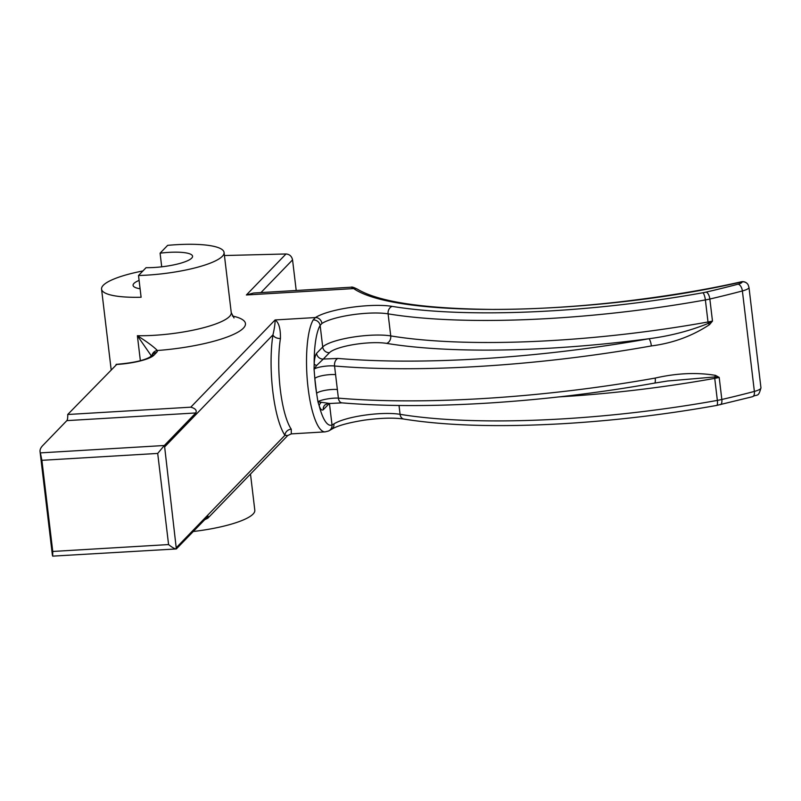 <?xml version="1.0" encoding="UTF-8"?>
<svg xmlns="http://www.w3.org/2000/svg" width="801" height="801" viewBox="0 0 801 801"><rect width="100%" height="100%" fill="white"/><g stroke="black" fill="none" stroke-linecap="round" stroke-linejoin="round"><path stroke-width="1.2" d="M151.269 355.774L137.382 335.719C147.014 341.787 153.682 346.723 157.376 350.508A6.248 6.098 168.8 0 0 152.1 354.913M651.363 345.932A337.441 74.183 173.2 0 1 478.437 366.457A337.441 74.183 173.2 0 1 334.558 365.997L338.382 398.137A6.248 4.165 -85.2 0 0 341.987 402.863C384.8 406.417 433.922 406.467 489.351 403.003C544.86 399.439 599.929 392.8 654.557 383.098A6.248 1.562 -100.1 0 0 655.198 378.072C676.805 373.136 696.92 372.245 715.553 375.379L719.198 377.431L721.831 399.479A337.441 74.183 -6.8 0 0 754.372 391.419L742.387 290.953A337.441 74.183 173.2 0 1 709.846 299.023L712.479 321.071L709.506 324.645C692.134 336.11 672.75 343.198 651.363 345.932A6.248 1.562 -100.1 0 0 648.9 338.743A305.742 67.214 173.2 0 1 552.179 348.055A305.742 67.214 173.2 0 1 386.603 343.379A32.821 7.219 -6.8 0 0 354.072 344.52A32.821 7.219 -6.8 0 0 329.471 352.69A6.248 5.887 44 0 1 322.713 346.993A39.069 8.591 173.2 0 1 351.999 337.261A39.069 8.591 173.2 0 1 390.728 335.909A299.484 65.842 -6.8 0 0 552.92 340.485A299.484 65.842 -6.8 0 0 708.004 321.982L705.381 299.934A299.484 65.842 173.2 0 1 550.287 318.438A299.484 65.842 173.2 0 1 531.624 319.409A299.484 65.842 173.2 0 1 388.095 313.852A39.069 8.591 -6.8 0 0 366.928 313.261A39.069 8.591 -6.8 0 0 349.376 315.214A39.069 8.591 -6.8 0 0 321.922 323.474L320.14 325.396A51.855 13.176 86.6 0 0 314.182 363.874C314.483 358.628 315.274 355.123 316.555 353.361L322.713 346.993L320.14 325.396A6.248 5.657 30.4 0 0 313.191 319.949L315.454 317.546A6.248 5.577 56.8 0 1 321.922 323.474M335.669 374.628A12.826 2.824 -6.8 0 0 323.404 375.439A12.826 2.824 -6.8 0 0 314.823 378.452L314.072 369.251C316.385 367.018 328.39 365.286 334.558 365.997A6.248 4.165 -85.2 0 1 337.952 358.437A331.193 72.811 -6.8 0 0 479.178 358.888A331.193 72.811 -6.8 0 0 648.9 338.743C670.057 335.999 689.831 330.893 708.224 323.424A6.248 1.592 79.8 0 1 708.004 321.982A24.841 5.467 -6.8 0 0 712.479 321.071L708.224 323.424A6.248 1.262 -140 0 1 709.506 324.645M337.441 389.516A12.826 2.824 -6.8 0 0 325.176 390.327A12.826 2.824 -6.8 0 0 316.605 393.341L314.823 378.452A51.855 13.176 86.6 0 0 316.605 393.341L317.957 401.832C320.27 399.779 332.235 397.696 338.382 398.137A337.441 74.183 -6.8 0 0 482.272 398.598A337.441 74.183 -6.8 0 0 487.599 398.267A337.441 74.183 -6.8 0 0 655.198 378.072M232.35 315.995A75.825 16.671 173.2 0 1 243.374 328.16A75.825 16.671 173.2 0 1 157.376 350.508A31.099 6.839 173.2 0 1 156.535 352.51L153.972 355.163A31.099 6.839 173.2 0 1 116.696 364.465L67.705 414.497L190.778 407.178L275.093 319.949C278.848 322.493 280.63 328.67 280.43 338.483A6.248 3.935 8.9 0 1 272.951 334.858C274.463 328.38 275.184 323.404 275.093 319.949L315.454 317.546A45.327 9.962 173.2 0 1 367.669 305.692A45.327 9.962 173.2 0 1 392.22 306.382A293.236 64.47 -6.8 0 0 532.745 311.819A293.236 64.47 -6.8 0 0 702.877 292.755A18.593 4.085 -6.8 0 0 706.222 292.075A331.193 72.811 -6.8 0 0 738.162 284.155A8.981 1.972 -6.8 0 0 741.976 281.842A6.248 6.068 -30 0 1 748.114 284.776L748.114 284.776A6.248 6.248 0 0 0 741.346 281.792C705.701 289.892 664.429 296.67 617.531 302.127C573.766 306.983 532.395 309.416 493.426 309.436C424.36 308.775 379.093 302.057 357.626 289.291A6.248 5.867 121.1 0 0 353.672 288.59L351.208 287.209L253.577 293.026M193.321 531.494A62.999 13.847 -6.8 0 0 254.808 510.217L250.493 474.042M139.094 280.4A31.259 6.869 -6.8 0 0 133.076 285.366A31.259 6.869 -6.8 0 0 140.095 288.771M161.712 266.823L160.09 253.176L167.649 245.356A62.999 13.847 -6.8 0 1 176.23 244.706A62.999 13.847 -6.8 0 1 224.07 252.465L231.249 312.63L234.002 317.947M142.908 270.948A62.999 13.847 -6.8 0 0 101.557 289.121A62.999 13.847 -6.8 0 0 141.106 297.241L138.513 275.504L146.072 267.674A31.259 6.869 -6.8 0 0 154.223 267.474A31.259 6.869 -6.8 0 0 192.56 256.22A31.259 6.869 -6.8 0 0 168.821 252.375A31.259 6.869 -6.8 0 0 160.09 253.176M138.513 275.504A62.999 13.847 -6.8 0 0 146.803 275.144A62.999 13.847 -6.8 0 0 224.07 252.465M116.035 364.505A6.248 1.592 -93.4 0 1 116.385 364.315L117.046 364.275A6.248 1.592 -93.4 0 0 116.696 364.465M40.05 451.604L52.365 554.853A100.185 22.027 -6.8 0 0 52.696 556.134L52.756 551.458L41.892 460.315L40.38 452.885A100.185 22.027 173.2 0 1 40.05 451.604A100.185 22.027 173.2 0 1 42.803 445.496L66.843 420.625A6.248 1.592 86.6 0 0 67.705 414.497M741.346 281.792A6.248 2.543 -102.5 0 1 741.976 281.842C596.144 315.584 397.636 318.988 353.672 288.59L246.378 294.978L286.007 253.977L224.44 255.529M329.441 403.354A39.069 8.591 -6.8 0 0 329.431 403.354L323.284 409.722C321.912 410.733 320.55 409.451 319.199 405.887L317.957 401.832L328.59 403.314M253.607 293.016L246.378 294.978M40.38 452.885L164.315 445.506L195.784 412.956L66.843 420.625M280.43 338.483A58.103 14.768 86.6 0 0 280.31 389.556A58.103 14.768 86.6 0 0 291.244 429.186L291.304 433.882L287.719 435.534L207.839 518.177L208.1 516.214L176.34 548.945L52.696 556.134M329.471 352.69L323.314 359.058L337.952 358.437M329.431 403.354L332.014 424.961L333.897 423.939A6.248 5.577 56.8 0 1 331.584 429.296L328.53 431.018A6.248 6.018 -114.1 0 0 332.014 424.961A51.855 13.176 86.6 0 1 319.199 405.887A6.248 4.816 158.1 0 1 321.011 402.603M286.007 253.977C289.572 254.267 291.754 256.24 292.555 259.884L296.21 290.483M314.072 369.251L314.182 363.874A6.248 2.703 -176.2 0 0 316.585 365.516L314.072 369.251M164.315 445.506L157.707 453.426L41.892 460.315M190.778 407.178C195.414 408.45 197.076 410.372 195.784 412.956M287.719 435.534L284.926 435.313A64.36 16.36 -93.4 0 1 272.951 334.858L164.646 446.898L164.055 445.957M164.646 446.898L176.34 548.945C174.658 548.875 172.075 547.413 168.58 544.57L157.707 453.426M207.839 518.177L204.726 519.699M316.585 365.516L323.314 359.058A6.248 5.887 44 0 1 316.555 353.361M654.557 383.098L667.553 381.006L714.612 376.971L719.198 377.431A24.841 5.467 173.2 0 1 714.732 378.352A299.484 65.842 173.2 0 1 559.078 396.885M333.897 423.939A39.069 8.591 173.2 0 1 364.275 415.228A39.069 8.591 173.2 0 1 378.913 413.716A39.069 8.591 173.2 0 1 400.069 414.317A299.484 65.842 -6.8 0 0 543.599 419.864A299.484 65.842 -6.8 0 0 562.272 418.903A299.484 65.842 -6.8 0 0 717.356 400.4L714.732 378.352A6.248 1.592 79.8 0 1 714.612 376.971A6.248 2.934 -60.8 0 0 715.553 375.379M323.284 409.722A6.248 5.887 44 0 1 324.816 405.026L327.649 403.604L341.987 402.863M291.244 429.186A6.248 5.557 -34.1 0 0 284.926 435.313L176.631 547.353M140.365 360.7L137.382 335.719A62.999 13.847 -6.8 0 0 153.982 335.319A62.999 13.847 -6.8 0 0 229.517 316.475A62.999 13.847 -6.8 0 0 231.249 312.63M702.877 292.755A6.248 1.592 79.8 0 1 705.381 299.934A24.841 5.467 173.2 0 0 709.846 299.023A6.248 2.713 77 0 0 706.222 292.075M399.018 405.486L400.069 414.317A6.248 4.856 99.3 0 0 403.904 419.073C446.267 425.822 499.674 427.344 564.104 423.629C615.318 420.525 666.182 414.457 716.685 405.426L752.469 396.715C757.436 393.772 758.267 397.897 760.95 387.804L748.975 287.339A15.229 3.344 173.2 0 1 742.387 290.953A6.248 3.314 75.1 0 0 738.162 284.155M386.603 343.379A6.248 4.856 -80.7 0 0 390.728 335.909L388.095 313.852A6.248 4.856 99.3 0 1 392.22 306.382M291.304 433.882L325.106 431.869A58.103 14.768 -93.4 0 1 308.085 387.904A58.103 14.768 -93.4 0 1 313.191 319.949M752.469 396.715A6.248 3.314 75.1 0 0 754.372 391.419A15.229 3.344 -6.8 0 0 760.95 387.804M52.756 551.458L168.58 544.57M292.555 259.884L260.946 292.585M716.685 405.426A6.248 1.592 79.8 0 0 717.356 400.4A24.841 5.467 -6.8 0 0 721.831 399.479A6.248 2.713 77 0 1 720.339 404.675M156.535 352.51A6.248 5.887 -136 0 0 152.761 354.222L150.218 356.866C144.53 360.37 133.477 362.843 117.046 364.275M153.972 355.163A6.248 5.887 -136 0 0 150.218 356.866L150.208 356.876M331.584 429.296C337.021 425.842 347.924 422.788 364.295 420.145C380.645 417.922 393.852 417.571 403.904 419.073M101.557 289.121L111.149 369.561M325.106 431.869L328.53 431.018M748.975 287.339L748.114 284.776M351.208 287.219C351.759 286.698 353.902 287.389 357.626 289.291"/></g></svg>
